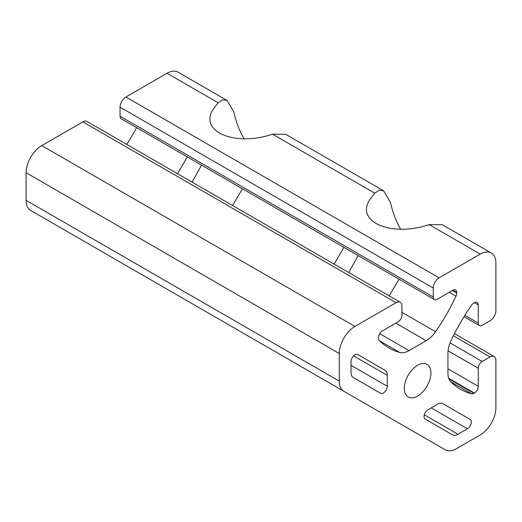 <?xml version="1.0" encoding="UTF-8"?>
<svg xmlns="http://www.w3.org/2000/svg" width="522" height="522" viewBox="0 0 522 522"><rect width="100%" height="100%" fill="white"/><g stroke="black" fill="none" stroke-linecap="round" stroke-linejoin="round"><path stroke-width="0.78" d="M480.24 254.103L439.132 277.834A8.306 4.796 120 0 0 433.26 288.007L433.26 297.044A5.54 3.197 120 0 0 434.408 299.582A5.54 3.197 120 0 0 437.175 299.308L452.835 290.265A5.54 3.197 120 0 1 455.602 289.991A5.54 3.197 120 0 1 456.75 292.529L456.75 293.031A5.54 3.197 120 0 1 455.987 296.144A138.415 79.918 120 0 1 435.531 331.718A22.146 12.789 120 0 1 426.187 340.69L409.013 350.601A22.146 12.789 120 0 1 399.669 352.422A138.415 79.918 120 0 1 388.87 347.887A138.415 79.918 120 0 1 379.207 340.474A5.54 3.197 120 0 1 378.45 338.236L378.45 337.734A5.54 3.197 120 0 1 382.365 330.955L398.025 321.911A5.54 3.197 120 0 0 401.94 315.131L401.94 306.088A8.306 4.796 120 0 0 400.217 302.284A8.306 4.796 120 0 0 396.067 302.695L354.96 326.433A22.146 12.789 120 0 0 339.3 353.557L339.3 381.145A22.146 12.789 120 0 0 343.887 391.285L445.273 449.82A22.146 12.789 120 0 0 456.345 448.724L480.24 434.93A22.146 12.789 120 0 0 495.9 407.806L495.9 360.337A8.306 4.796 120 0 0 494.177 356.533A8.306 4.796 120 0 0 490.027 356.944L482.197 361.465A5.54 3.197 120 0 0 478.282 368.245L478.282 386.332A5.54 3.197 120 0 1 474.367 393.112L473.93 393.366A5.54 3.197 120 0 1 471.614 393.823A138.415 79.918 120 0 1 460.358 389.164A138.415 79.918 120 0 1 451.034 382.084A22.146 12.789 120 0 1 447.941 373.073L447.941 353.25A22.146 12.789 120 0 1 451.034 340.67A138.415 79.918 120 0 1 471.614 305.168A5.54 3.197 120 0 1 473.93 302.949L474.367 302.701A5.54 3.197 120 0 1 477.134 302.427A5.54 3.197 120 0 1 478.282 304.959L478.282 323.04A5.54 3.197 120 0 0 479.431 325.578A5.54 3.197 120 0 0 482.197 325.304L490.027 320.782A8.306 4.796 120 0 0 495.9 310.61L495.9 263.14A22.146 12.789 120 0 0 491.313 253.007A22.146 12.789 120 0 0 480.24 254.103L429.136 224.597C391.918 237.347 355.325 222.124 369.654 199.854L374.744 193.192L272.536 134.18C235.318 146.936 198.725 131.714 213.054 109.444L218.144 102.782L167.04 73.276A22.146 12.789 120 0 1 178.113 72.18L227.05 100.433L233.804 111.825C235.996 121.698 239.409 130.689 244.048 138.806M272.536 134.18L285.775 134.337L383.65 190.843L379.142 190.23L374.744 193.192M227.05 100.433L222.542 99.819L218.144 102.782M242.495 188.788L201.538 165.135L192.096 182.126M242.495 188.781L232.505 205.459M177.513 173.709L187.32 156.926M383.65 190.843L390.404 202.236C392.596 212.108 396.009 221.106 400.648 229.217M429.136 224.597L442.375 224.747L491.313 253.007M389.105 295.87L399.095 279.198L358.138 255.552L348.696 272.536M334.113 264.119L343.92 247.337M328.736 382.541L294.702 362.888L328.736 382.541M167.04 73.276L125.932 97.007A8.306 4.796 120 0 0 120.06 107.18L120.06 116.223A5.54 3.197 120 0 0 121.208 118.755L434.408 299.582M126.709 144.379A138.415 79.918 120 0 0 136.607 127.649M400.217 302.284L87.017 121.463A8.306 4.796 120 0 0 82.867 121.874L41.76 145.605A22.146 12.789 120 0 0 26.1 172.73L26.1 200.324A22.146 12.789 120 0 0 30.687 210.457L343.887 391.285M172.136 292.124L138.102 272.477L172.136 292.124M445.273 449.82L132.073 268.993A22.146 12.789 120 0 0 132.203 269.065M384.968 370.248L357.727 354.523A5.54 3.197 120 0 0 353.459 356.004A5.54 3.197 120 0 0 351.045 361.576L351.045 372.493A11.073 6.394 120 0 0 353.335 377.563L380.577 393.288A5.54 3.197 120 0 0 384.844 391.807A5.54 3.197 120 0 0 387.259 386.234L387.259 375.318A11.073 6.394 120 0 0 384.968 370.248L357.694 354.503M457.97 434.226L467.418 428.771A5.54 3.197 120 0 0 471.033 423.89A5.54 3.197 120 0 0 470.185 419.453L442.95 403.728A11.073 6.394 120 0 0 437.416 404.276L427.962 409.731A5.54 3.197 120 0 0 424.347 414.612A5.54 3.197 120 0 0 425.195 419.049L452.43 434.774A11.073 6.394 120 0 0 457.97 434.226L424.295 414.788M404.289 388.361A18.825 10.871 120 0 0 408.191 396.981A18.825 10.871 120 0 0 418.083 395.761A18.825 10.871 120 0 0 429.991 379.155A18.825 10.871 120 0 0 427.009 364.376A18.825 10.871 120 0 0 412.504 369.419A18.825 10.871 120 0 0 404.289 388.361M470.185 419.453L442.904 403.702M471.614 393.823L450.734 381.771M473.93 393.366L448.985 378.959M474.367 393.112L448.737 378.313M478.282 386.332L447.941 368.813M478.282 368.245L448.078 350.81M482.197 361.465L450.068 342.915M490.027 356.944L453.396 335.796M433.26 297.044L120.06 116.223M433.26 288.007L120.06 107.18M455.987 296.144L449.318 292.294M456.75 293.031L452.398 290.519M456.75 292.529L452.835 290.265M435.531 331.718L401.94 312.326M399.669 352.422L379.546 340.807M409.013 350.601L379.709 333.682M396.067 302.695L82.867 121.874M354.96 326.433L41.76 145.605M339.3 353.557L26.1 172.73M339.3 381.145L26.1 200.324M387.259 375.318L353.59 355.88M387.259 386.234L351.045 365.322M426.187 340.69L395.846 323.17M467.418 428.771L431.205 407.858M478.282 323.04L464.887 315.308M478.282 304.959L474.367 302.701M439.132 277.834L125.932 97.007M454.492 333.623L494.177 356.533M464.025 316.684L479.431 325.578"/></g></svg>
